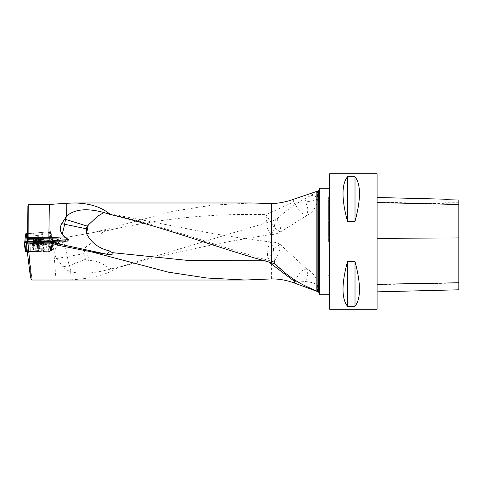 <?xml version="1.0" encoding="UTF-8"?>
<svg xmlns="http://www.w3.org/2000/svg" width="483" height="483" viewBox="0 0 483 483"><rect width="100%" height="100%" fill="white"/><g stroke="black" fill="none" stroke-linecap="round" stroke-linejoin="round"><path stroke-width="0.36" stroke-dasharray="2.42 1.81" d="M31.987 279.905L28.129 245.986L53.202 243.794L56.028 279.989L31.824 280.019M56.028 279.989L71.267 279.778L70.633 271.621L71.152 271.784A19.151 2.433 -111.1 0 0 68.991 265.71L63.007 266.785C65.157 269.097 67.698 270.709 70.633 271.621M317.204 191.479L316.172 192.584L304.858 198.748C294.871 204.218 285.616 210.926 277.091 218.871L271.621 221.22L117.78 267.558C107.612 274.507 92.108 278.582 71.267 279.778M266.99 261.502L266.99 260.657L268.723 261.979M27.893 206.048L28.201 233.627L50.842 231.641L52.87 240.969L54.579 240.824A19.151 19.151 0 0 1 61.353 238.228L54.579 240.824L67.234 239.713C68.538 239.646 68.743 239.912 67.849 240.516A1.721 0.67 -95 0 0 67.197 239.719L51.965 241.053L50.304 241.874L27.875 243.837L28.129 245.986M53.202 243.794L60.248 243.51C54.543 247.525 53.287 252.537 56.487 258.544L63.007 266.785M51.856 241.108L50.25 241.283L50.304 241.874M27.501 240.721L27.875 243.837M48.348 231.864L49.441 231.768L51.796 240.202L50.709 240.299L48.348 231.864L27.549 233.681L48.294 231.864L50.25 241.283L27.803 243.251M36.859 242.182L38.079 251.565L27.41 251.534M38.465 251.015L41.695 250.822L35.235 250.822L38.465 251.015M27.326 251.48L28.431 249.977L37.04 250.001L38.145 241.415M38.079 251.565L39.89 251.643L38.67 242.255M50.015 242.291L48.916 251.667L39.89 251.643M48.916 251.667L50.039 251.607L51.138 242.231M51.796 241.47L50.697 250.846L50.039 251.607M50.697 250.846L51.886 250.731L52.991 241.355M53.589 240.625L52.363 250.182L51.886 250.731M53.595 240.6L52.363 250.188L51.349 250.116L52.466 241.409M39.962 241.422L38.851 250.073L51.349 250.116M38.851 250.073L37.04 250.001M28.111 241.367L28.431 249.977M61.353 238.228L102.65 230.892L61.353 238.228M252.102 202.987L212.653 205.112L173.186 211.21L94.191 232.395M85.648 246.916L89.114 260.699L86.403 259.003A5.887 5.832 -100.1 0 1 84.181 253.629L85.648 246.916C94.759 241.995 98.749 233.681 105.113 231.122L105.529 230.596L102.65 230.892M266.036 203.246L266.036 214.681C212.399 213.148 158.756 218.624 105.113 231.122M34.716 233.054L41.146 232.492L34.716 233.054L34.939 235.644L41.375 235.082L34.939 235.644L34.553 237.841L42.136 237.177L34.553 237.841L33.405 240.305L43.693 239.405L33.405 240.305L33.562 242.086L43.85 241.186L35.507 242.068M27.416 233.694L28.201 233.627M52.87 240.969L51.995 241.047L50.051 231.713L50.842 231.641M50.051 231.713L48.294 231.864M319.341 188.442L319.341 294.558M319.613 294.763L319.613 188.237M329.515 188.237L329.515 294.763M329.726 173.711L329.726 309.289M377.072 173.711L377.072 309.289M347.482 221.383L355.011 221.383C360.964 199.219 360.964 184.349 355.011 176.766L347.482 176.766C341.529 184.349 341.529 199.219 347.482 221.383L347.482 176.766M347.482 306.234L355.011 306.234C360.964 298.651 360.964 283.781 355.011 261.617L347.482 261.617C341.529 283.781 341.529 298.651 347.482 306.234L347.482 261.617M377.072 202.105L377.072 291.853L377.072 197.493L377.072 202.105L458.85 204.037L458.85 289.8M444.97 199.636L444.97 199.195M458.85 199.944L458.85 204.037M458.85 199.998L458.85 202.763L458.85 199.998M444.97 199.69L444.97 202.763L444.97 199.69M355.011 176.766L355.011 221.383M355.011 261.617L355.011 306.234M117.78 267.558L111.543 268.796C94.885 273.39 81.422 274.386 71.152 271.784M67.849 240.516L60.248 243.51M28.388 250.134L31.697 277.073M27.561 241.385L28.044 246.741M283.75 271.76L274.531 261.991L273.408 248.02L270.715 241.959C241.385 238.469 212.037 233.76 182.671 227.849L103.869 212.562M274.531 263.851L274.531 261.991L279.548 250.538L280.001 244.301A19.368 19.368 0 0 0 270.625 241.953L268.047 247.405L266.99 260.657L264.43 260.79M105.04 212.888L104.473 212.707M280.001 244.301L274.797 248.353L266.99 260.657M304.544 285.544L307.756 274.386L306.451 268.753L301.44 271.084L294.956 280.08M293.368 199.334L293.368 202.057L266.036 214.681L267.467 228.701L270.891 234.533A19.368 19.368 0 0 0 280.255 232.051L274.435 227.716L266.036 214.681M111.543 268.796C107.745 268.427 100.072 259.751 89.114 260.699M275.37 219.843L273.819 230.246L270.891 234.533M277.091 218.871L280.484 227.837L280.255 232.051M304.858 198.748L308.063 209.719L306.663 215.605L300.728 212.731L293.368 202.057A19.368 3.93 180 0 0 317.458 198.241L317.458 191.588M38.737 243.414A5.162 0.314 0 0 0 33.303 243.728A5.162 0.314 0 0 0 33.303 243.74A5.162 0.314 0 0 0 38.465 244.042A5.162 0.314 0 0 0 43.627 243.74A5.162 0.314 0 0 0 43.633 243.728A5.162 0.314 0 0 0 38.737 243.414M43.192 241.814A5.162 0.314 0 0 0 38.737 241.621A5.162 0.314 0 0 0 33.738 241.814M35.102 242.176A5.162 0.314 0 0 0 38.429 242.255M37.928 241.856L39.274 241.862M36.708 241.941L36.714 244.585L35.434 244.688L41.496 244.7L36.714 244.585M37.119 241.923L36.744 241.76L36.509 239.061L36.744 241.76L37.119 241.923L39.304 241.53L39.069 238.837L38.386 238.898L40.771 238.687L38.549 238.88L36.515 239.061L36.78 241.705L35.7 242.049L41.737 241.518L35.7 242.049L36.14 241.808L35.905 239.115L36.515 239.061L36.165 239.091L36.684 244.573L36.684 241.892L35.434 241.784L36.491 242.122L36.491 244.803M40.439 241.905L40.439 244.585L40.463 241.88L41.496 241.802L36.466 242.104L36.539 244.784M40.421 241.935L40.391 244.597M41.496 244.7L41.496 241.796L41.025 242.043L41.025 244.742M40.264 244.815L40.264 242.116L39.841 241.959M40.216 244.803L40.246 242.134L40.246 244.815M36.811 241.947L36.466 242.104L36.466 244.803M35.434 241.784L35.833 242.025L35.833 244.724M35.911 241.941L35.911 244.639M37.656 242.17L37.656 244.845L37.632 242.146M39.026 242.152L39.026 244.851M41.097 241.959L41.097 244.658M39.298 241.971L39.298 244.537M37.928 244.537L37.928 241.977L37.903 244.531M41.315 241.355L41.743 241.518L41.266 241.337L41.737 241.518L41.315 241.355L41.079 238.662L41.49 238.626L41.079 238.662M39.304 241.53L40.53 241.428L40.24 238.735L41.031 238.662L39.069 238.837L39.28 241.512M36.092 241.814L35.7 242.049L36.092 241.814L35.857 239.115L35.446 239.151L35.857 239.115M40.137 241.657L40.53 241.428L40.294 238.729M40.276 238.729L40.506 241.403L41.266 241.361L40.318 241.645L36.877 241.748L36.569 239.055L40.24 238.735M40.421 238.717L40.663 241.415L40.318 241.645M40.608 241.512L40.403 238.723M37.3 241.911L36.877 241.748L36.515 239.061M36.14 241.808L36.919 241.657L36.69 239.043M37.94 241.627L37.704 238.958L38.386 238.898L36.43 239.067L35.899 239.115L36.134 241.784M38.097 241.639L37.861 238.94M39.485 241.518L39.25 238.819M37.916 241.657L37.68 238.958L36.424 239.067M328.651 241.5L328.651 197.306L328.651 241.5M329.726 241.5L329.726 288.134L329.726 241.5M43.47 243.1L44.587 251.631L48.155 251.619L48.904 243.094L51.337 242.738L51.983 241.983L52.78 241.923L52.593 241.591L51.723 241.548L49.797 243.003L26.438 242.937L48.904 243.094M44.587 251.631L43.591 251.583L42.444 243.052M30.115 243.015L30.326 251.54L43.591 251.583M30.326 251.54L29.958 243.015M27.404 251.48L30.169 251.54M25.249 251.196L25.949 251.136L24.953 242.472M25.599 241.717L26.643 250.327L25.949 251.136M26.643 250.327L25.629 241.711M27.543 241.385L28.292 250.043L26.674 250.315M28.292 250.043L28.775 250.019L28.026 241.367M33.46 241.355L32.349 250.013L28.775 250.019M32.349 250.013L46.76 250.103L46.972 241.446M52.242 241.56L51.21 250.2L46.76 250.103M51.21 250.2L51.56 250.23L52.593 241.591M51.687 250.454L52.78 241.929L51.56 250.23M51.687 250.448L50.981 250.508L51.983 241.983M51.337 242.738L50.286 251.317L50.981 250.508M50.286 251.317L51.307 242.75M49.387 243.07L48.638 251.601L50.256 251.329M48.638 251.601L48.155 251.619M38.688 250.556L34.16 250.822L42.77 250.822L38.688 250.556M43.633 242.068A5.808 0.356 0 0 0 38.767 241.874A5.808 0.356 0 0 0 33.303 242.068M32.735 242.17A5.808 0.356 0 0 0 32.657 242.231A5.808 0.356 0 0 0 38.163 242.581A5.808 0.356 0 0 0 44.225 242.273M42.933 243.076L44.062 251.607M24.548 242.502L25.599 251.16M33.997 241.379L32.868 250.037M52.381 241.959L51.337 250.478M49.441 231.768L25.665 233.844M37.783 232.788L42.22 232.395L37.783 232.788M51.796 240.202L52.671 240.123L50.196 231.701L52.671 240.123L26.656 242.4L27.513 233.687M25.798 241.681L25.708 242.484L50.709 240.299M25.708 242.484L26.656 242.4M38.477 241.367L44.466 240.842L38.477 241.367M271.621 221.22L271.621 278.914M27.99 244.875L53.42 242.653L53.516 243.77M65.356 241.609L53.42 242.653L53.329 240.932M316.172 192.584L316.172 291.062M317.874 191.467L317.874 291.533M318.702 292.173L318.702 190.827M458.85 237.775L377.072 238.137M458.85 283.026L377.072 284.62M38.984 251.607L37.765 242.218M51.289 250.792L52.393 241.415M37.946 250.037L39.051 241.415M274.531 261.991C218.853 247.054 163.176 225.416 107.498 213.589M312.942 289.486A19.368 5.084 0 0 0 317.458 286.22A19.368 5.084 0 0 0 296.616 281.154M311.269 195.355A19.368 3.93 180 0 1 317.458 198.241A19.368 19.368 0 0 1 306.663 215.611M86.403 259.003L68.991 265.71L67.372 256.612A19.151 2.475 -100.1 0 0 63.859 242.08M56.487 258.544L84.181 253.629M63.08 240.081A19.151 2.475 -100.1 0 0 61.589 238.185M38.634 248.027L41.695 248.226L38.465 248.425L35.235 248.226L38.634 248.027M38.664 245.847L34.661 246.089L42.269 246.089L38.664 245.847M35.881 242.049L35.881 244.724M35.953 241.965L35.953 244.639M39.002 242.176L39.002 244.851M40.983 242.068L40.983 244.742M41.055 241.983L41.055 244.658M39.274 241.971L39.274 244.537M36.183 241.784L35.947 239.109M39.461 241.494L39.226 238.825M38.115 241.615L37.885 238.94M41.218 241.343L40.983 238.668M328.941 241.5L328.941 286.769L328.941 241.5M33.345 250.055L34.486 241.403M46.821 241.446L46.603 250.097M38.163 243.68A5.73 0.35 180 0 1 32.735 243.335A5.73 0.35 180 0 1 38.465 242.979A5.73 0.35 180 0 1 44.195 243.335A5.73 0.35 180 0 1 38.163 243.68M38.242 247.163L34.16 246.904L38.465 246.638L42.77 246.904L38.242 247.163M38.181 244.32A5.446 0.332 180 0 1 33.025 244.006A5.446 0.332 180 0 1 38.465 243.655A5.446 0.332 180 0 1 43.905 244.006A5.446 0.332 180 0 1 38.181 244.32M49.181 231.792L51.657 240.214M26.426 233.778L25.569 242.496M38.785 240.232L32.874 240.745L38.785 240.232M38.423 236.67L33.985 237.056L38.423 236.67M38.718 239.58L33.104 240.069L38.718 239.58M458.85 202.763L444.97 202.763M317.458 291.515L317.458 286.22A19.368 19.368 0 0 0 306.451 268.753M306.856 269.025L280.146 244.41M121.058 266.761C171.199 252.863 221.19 242.116 271.023 234.527L271.023 234.527M280.297 232.027L306.802 215.533M103.917 212.532L104.63 212.749M41.695 250.822L41.695 248.226L42.269 246.089L43.627 243.74L43.633 242.273M35.235 250.822L35.235 248.226L34.661 246.089L33.303 243.74L33.303 242.17M35.5 241.844L35.434 244.688M36.165 244.706L38.465 246.022L40.765 244.706M36.382 242.007L36.382 244.815M40.331 242.031L40.331 244.827M40.548 241.772L40.548 244.573M36.599 241.766L36.599 244.561M41.146 232.492L41.375 235.082L42.136 237.177L43.693 239.405L43.85 241.186L41.936 241.5M35.446 239.151L35.7 242.049M40.771 238.687L38.35 237.558L36.165 239.091M36.811 241.844L36.569 239.055M40.753 241.506L40.506 238.711M41.743 241.518L41.49 238.626M329.726 273.789L328.651 275.654M329.726 209.211L328.651 207.346M329.726 288.134L328.651 285.695M329.726 194.866L328.651 197.306M42.77 250.822L42.77 246.904L44.273 242.231M34.16 250.822L34.16 246.904L32.657 242.231M33.641 233.15L33.985 237.056L32.892 241.856M42.22 232.395L42.558 236.308L44.466 240.842"/><path stroke-width="0.72" d="M57.302 245.11L91.13 251.764L106.906 254.245L57.302 243.667L57.302 245.11L51.832 243.142L27.791 243.142L26.348 242.152L51.138 242.231L53.565 240.685L52.659 239.912L40.131 240.081L39.962 241.422M316.172 291.062C317.88 291.702 317.88 291.666 316.172 290.959C317.88 291.666 317.88 291.702 316.172 291.062L294.322 283.008C286.739 280.237 279.174 278.878 271.621 278.914L245.37 280.019L31.824 280.019C31.443 279.995 30.924 278.564 30.254 275.727C30.375 268.566 29.554 257.705 27.791 243.142M245.37 280.019L206.863 278.009L168.289 272.152L91.13 251.764M86.548 233.645L88.25 225.042L87.405 226.147A4.619 4.54 -97.5 0 0 86.511 228.839L86.548 233.645C91.275 242.738 98.888 248.485 109.375 250.894L112.406 252.657C113.396 253.635 112.913 254.233 110.945 254.444L106.906 254.245M266.99 279.385L266.99 261.502M27.561 241.385L27.893 206.048L28.219 204.75L28.111 241.367M51.832 243.142L51.832 241.699A9.237 0.561 180 0 1 59.445 241.144L67.922 241.083C69.341 240.745 69.353 240.129 67.97 239.242L64.613 236.857L62.174 234.007C59.814 230.868 59.675 227.415 61.752 223.659L66.618 216.07C74.593 209.115 87.025 207.931 103.917 212.532L110.438 214.573C101.665 207.026 89.488 203.162 73.917 202.981L66.793 203.283L66.618 216.07M26.348 242.152L27.326 251.48M40.131 240.081L38.223 238.457L38.35 239.803L39.25 239.906L28.129 239.767M38.223 238.457L28.207 238.421M38.96 238.795L49.194 238.831L49.194 237.708L28.225 237.648M48.868 237.714L49.332 204.442L28.219 204.75M49.332 204.442L66.793 203.283M110.438 214.573C164.123 226.968 217.797 248.19 271.621 262.77L271.621 203.584L252.102 202.987M271.621 203.584C278.963 203.343 286.214 201.924 293.368 199.334L316.172 191.618L316.172 290.959L304.544 285.544C297.136 281.812 290.205 277.218 283.75 271.76L274.531 263.851L271.621 262.77M316.172 191.618L317.874 191.467L318.702 190.827L318.702 292.173L317.874 291.533L317.874 191.467M319.341 294.558L319.613 188.237L319.613 294.763L318.702 292.173M329.726 294.545L329.515 188.237L319.613 188.237M329.726 309.289L329.726 173.711L377.072 173.711L377.072 309.289L329.726 309.289M347.482 261.617L355.011 261.617C360.964 283.781 360.964 298.651 355.011 306.234L347.482 306.234C341.529 298.651 341.529 283.781 347.482 261.617L347.482 306.234M347.482 176.766L355.011 176.766C360.964 184.349 360.964 199.219 355.011 221.383L347.482 221.383C341.529 199.219 341.529 184.349 347.482 176.766L347.482 221.383M377.072 291.853L458.85 289.8L458.85 199.998L444.97 199.69L458.85 199.998M377.072 197.493L444.97 199.195L444.97 199.69M355.011 306.234L355.011 261.617M355.011 221.383L355.011 176.766M39.672 239.93L39.25 239.906L39.051 241.415M53.1 239.966L52.659 239.882L52.466 241.409M39.165 239.079L39.256 239.84M49.194 237.708L64.613 236.857M30.254 275.727L27.271 251.474M268.723 261.979L294.322 281.239L294.322 283.008M104.473 212.707L103.869 212.562L97.735 216.155L88.25 225.042M294.956 280.08L294.322 281.239A19.368 5.084 0 0 1 296.616 281.154M66.437 216.257A19.368 3.248 -72.8 0 1 65.561 219.397A19.368 1.159 11.2 0 0 64.342 219.143M59.445 241.144A19.368 3.369 -78.2 0 1 57.302 243.667A19.368 19.332 180 0 1 51.832 241.699M87.405 226.147L65.561 219.397L64.601 224.245A19.368 3.369 -78.2 0 1 62.174 234.007M109.375 250.894A19.368 3.369 -78.2 0 1 106.906 254.076A19.368 19.332 -0 0 0 110.945 254.444M38.429 242.255A5.162 0.314 0 0 0 43.633 241.941A5.162 0.314 0 0 0 43.192 241.814L33.738 241.814A5.162 0.314 0 0 0 33.303 241.941A5.162 0.314 0 0 0 35.102 242.176M35.434 241.784L41.496 241.802L35.911 241.941M36.708 241.941L37.088 241.627L38.109 241.977M39.087 241.971L40.119 241.639L40.421 241.935M36.666 241.868L37.088 241.627M40.119 241.639L40.463 241.88M41.496 241.802L41.025 242.043M24.693 242.895L26.438 242.937L25.358 241.995L33.997 241.379L51.723 241.548L28.026 241.367L25.599 241.717L24.953 242.472L24.15 242.532L24.693 242.895L25.72 251.444L27.404 251.48M25.72 251.444L25.37 251.414L24.337 242.864M24.15 242.532L25.37 251.414M33.303 242.068A5.808 0.356 0 0 0 32.735 242.17M44.225 242.273A5.808 0.356 0 0 0 44.273 242.231A5.808 0.356 0 0 0 43.633 242.068M25.665 233.844L24.699 242.496L25.665 233.844L27.549 233.681M264.43 260.79L188.412 260.488L112.406 252.657M67.922 241.083L65.205 240.975A32.711 1.998 0 0 0 53.565 240.685M38.145 241.415L38.35 239.803M458.85 282.748L377.072 284.318M458.85 237.962L377.072 238.318M458.85 204.496L377.072 202.576M66.141 237.95L66.141 239.17A1.721 0.936 -87.7 0 1 65.205 240.975M49.163 240.111L49.194 238.831A34.432 2.101 180 0 1 66.141 239.17L67.97 239.242M61.752 223.659A19.368 1.159 -168.8 0 1 64.601 224.245L86.511 228.839M26.68 233.76L25.798 241.681M252.12 202.981L73.917 202.981M317.874 291.533L317.452 291.533M318.702 190.827L319.341 188.442M329.515 294.763L319.613 294.763M43.633 242.273L43.633 241.941"/></g></svg>
